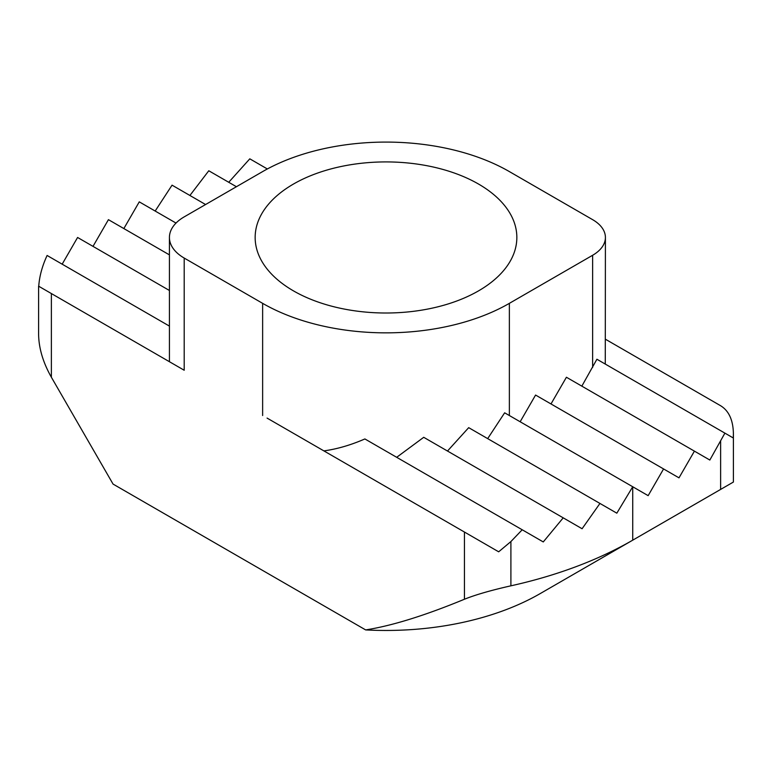 <?xml version="1.0" encoding="UTF-8"?>
<svg xmlns="http://www.w3.org/2000/svg" width="772" height="772" viewBox="0 0 772 772"><rect width="100%" height="100%" fill="white"/><g stroke="black" fill="none" stroke-linecap="round" stroke-linejoin="round"><path stroke-width="1.16" d="M365.648 629.913A218.08 125.904 0 0 0 540.207 593.591L632.731 540.168A348.925 201.453 180 0 1 510.9 585.823C491.011 590.31 475.523 594.778 464.445 599.236C424.918 615.554 391.983 625.783 365.648 629.913L113.059 484.083L51.377 377.247C43.049 362.512 38.793 348.182 38.6 334.257L38.6 286.18L184.199 370.242L184.199 258.06A50.45 29.124 180 0 1 169.425 237.467A50.45 29.124 180 0 1 184.199 216.874L262.634 171.587A174.462 100.727 180 0 1 509.366 171.587L592.635 219.663A43.618 25.177 180 0 1 605.412 237.467A43.618 25.177 180 0 1 592.635 255.271L509.366 303.348A174.462 100.727 180 0 1 262.634 303.348L184.199 258.06M205.574 204.522L172.05 185.164L155.22 210.968M236.415 186.718L208.787 170.766L190.028 195.316M267.344 168.962L249.8 158.829L228.734 182.279M169.425 290.484L77.586 237.467L62.165 264.178M169.425 254.876L108.427 219.663L93.007 246.374M176.016 223.069L139.269 201.859L123.848 228.57M38.735 286.258C39.43 276.308 42.219 266.041 47.102 255.474L169.425 326.102M478.524 290.88A130.844 75.54 0 0 0 516.844 237.467A130.844 75.54 0 0 0 436.074 167.669A130.844 75.54 0 0 0 293.476 184.045A130.844 75.54 0 0 0 255.156 237.467A130.844 75.54 0 0 0 335.926 307.256A130.844 75.54 0 0 0 478.524 290.88M581.837 386.145L596.91 359.241L733.265 437.965L733.4 433.97C733.207 420.267 728.951 410.858 720.623 405.734L605.412 339.217M605.277 364.066L605.412 237.467M616.828 513.177L599.95 503.441L616.828 513.177L632.731 486.756L648.152 495.653L663.573 468.942L678.993 477.849L694.414 451.137L709.835 460.044L724.898 433.131M520.154 421.763L535.575 395.052L663.573 468.942M550.996 403.949L566.416 377.247L694.414 451.137M487.682 438.621L504.647 412.808L632.731 486.756L632.731 540.168L733.4 482.046L720.623 489.419L720.623 441.343M464.445 599.236L464.445 532.043L267.064 418.086M323.893 450.896C337.152 449.053 350.806 445.077 364.886 438.95L543.266 541.934L563.213 517.838L582.088 528.743L599.95 503.441L468.691 427.659L447.49 451.031M396.683 457.304L423.722 437.309L582.088 528.743M464.445 532.043L498.673 551.806L510.9 541.568L522.2 529.775M181.98 368.958L184.199 370.242M592.635 367.453L592.635 255.271M509.366 415.529L509.366 303.348M262.634 415.529L262.634 303.348M510.9 585.823L510.9 541.568M51.377 377.247L51.377 293.553M169.425 361.711L169.425 237.467M733.4 482.046L733.4 433.97"/></g></svg>
